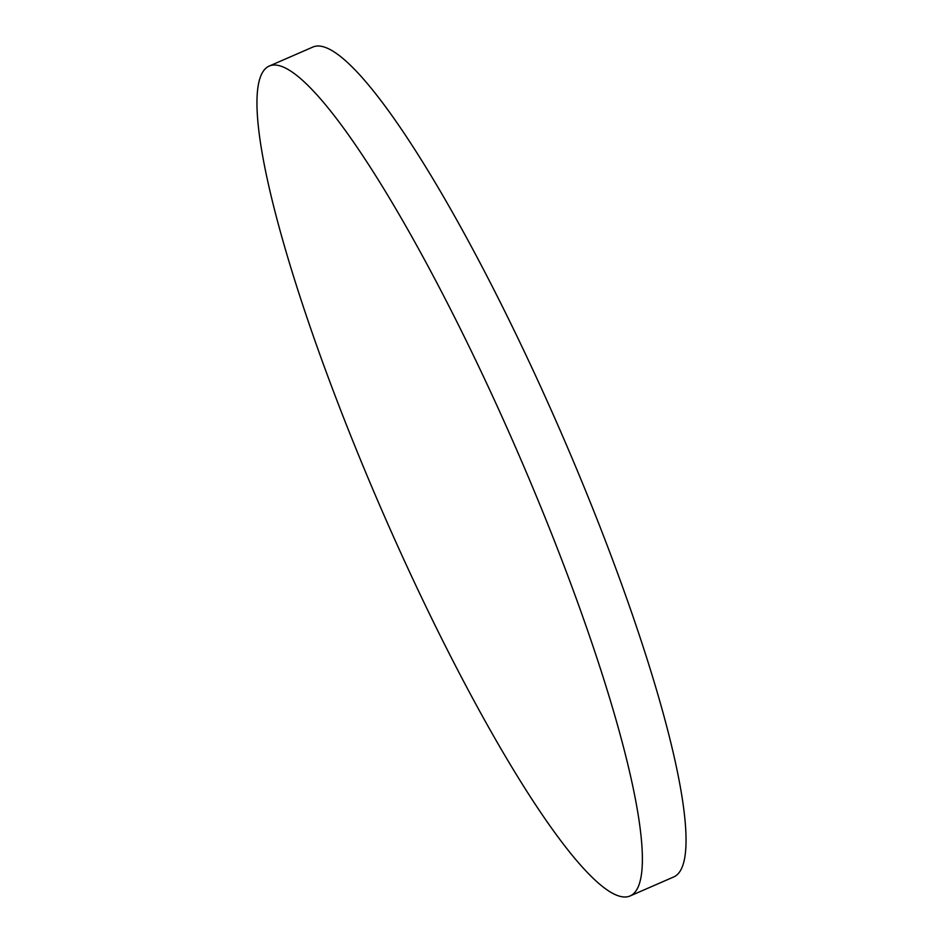 <?xml version="1.0" encoding="UTF-8"?>
<svg xmlns="http://www.w3.org/2000/svg" width="943" height="943" viewBox="0 0 943 943"><rect width="100%" height="100%" fill="white"/><g stroke="black" fill="none" stroke-linecap="round" stroke-linejoin="round"><path stroke-width="1.41" d="M269.003 66.163L312.652 47.15A452.475 73.896 66.5 0 1 540.198 385.711A452.475 73.896 66.5 0 1 673.997 876.837L630.348 895.85A452.475 73.896 66.5 0 1 402.802 557.289A452.475 73.896 66.5 0 1 269.003 66.163A452.475 73.896 66.5 0 1 496.537 404.724A452.475 73.896 66.5 0 1 630.348 895.85"/></g></svg>
